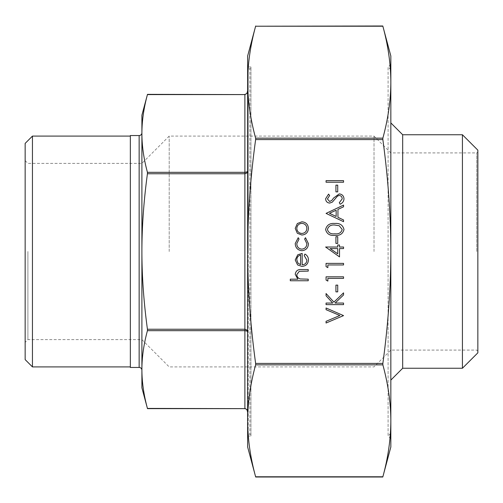<?xml version="1.0" encoding="UTF-8"?>
<svg xmlns="http://www.w3.org/2000/svg" width="503" height="503" viewBox="0 0 503 503"><rect width="100%" height="100%" fill="white"/><g stroke="black" fill="none" stroke-linecap="round" stroke-linejoin="round"><path stroke-width="0.38" stroke-dasharray="2.52 1.89" d="M402.677 368.253L402.677 134.747M462.427 134.747L462.427 368.253M169.19 251.5L169.19 136.093L169.19 251.5M141.903 115.193L141.903 251.5C141.903 226.897 143.745 200.98 147.429 173.755L147.429 172.328C143.745 158.715 141.903 145.757 141.903 133.458L141.903 369.542C141.903 357.243 143.745 344.285 147.429 330.672L147.429 329.245C143.745 302.02 141.903 276.103 141.903 251.5L141.903 387.807M374.012 251.5L374.012 136.093L374.012 251.5M390.837 69.76L388.083 67.006L388.083 251.5L388.083 67.006L390.837 64.252L390.837 350.082L390.837 82.184C390.774 100.286 388.115 118.941 382.858 138.149L382.858 139.576C388.115 177.993 390.774 215.303 390.837 251.5L390.837 69.76L390.837 251.5C390.774 287.697 388.115 325.007 382.858 363.424L382.858 364.851C388.115 384.059 390.774 402.714 390.837 420.816C390.774 438.918 388.115 457.573 382.858 476.775L382.802 477.001M248.193 251.5L248.193 72.514L248.193 251.5M250.947 435.994L250.947 251.5L250.947 435.994L247.646 435.994L247.646 72.514L247.646 420.816C247.702 402.714 250.362 384.059 255.625 364.851L255.625 363.424C250.362 325.007 247.702 287.697 247.646 251.5C247.702 215.303 250.362 177.993 255.625 139.576L255.625 138.149C250.362 118.941 247.702 100.286 247.646 82.184C247.702 64.082 250.362 45.427 255.625 26.225L255.681 25.999M477.85 352.836L477.85 150.164M130.34 135.546L130.34 367.454M32.45 136.093L32.45 366.907M25.15 359.607L25.15 143.393M27.904 251.5L27.904 339.619L27.904 251.5M476.75 251.5L476.75 152.918L476.75 251.5M247.646 412.07L247.646 90.93L247.646 412.07M247.646 331.785L246.841 330.999L244.892 330.672L244.892 329.245L246.841 329.987L247.646 331.785M247.646 171.215L246.841 173.013L244.892 173.755L244.892 172.328L246.841 172.001L247.646 171.215M250.947 251.5L250.947 67.006L250.947 251.5M250.947 68.66L249.846 68.66L249.846 251.5L249.846 68.66A1.654 1.654 0 0 0 248.193 70.307L248.193 432.693L248.193 70.307M250.947 434.341L249.846 434.341L249.846 251.5L249.846 434.341A1.654 1.654 0 0 1 248.193 432.693M343.549 182.231L326.063 182.231L326.063 180.659L343.549 180.659L343.549 182.231M337.72 191.869L335.929 191.869L335.929 185.142L337.72 185.142L337.72 191.869M343.995 198.88C343.788 201.37 342.518 203.143 340.173 204.199L339.286 202.722L342.203 198.88C342.134 196.899 341.141 195.755 339.242 195.453L337.526 196.082L332.357 202.099L329.691 203.08C327.139 202.803 325.774 201.37 325.611 198.767L328.572 194.114L329.647 195.529L327.409 198.943L329.622 201.508L331.879 200.357L333.621 198.006L339.261 193.888C342.197 194.246 343.769 195.912 343.995 198.88M326.063 213.391L343.549 205.098L343.549 206.802L337.941 209.386L337.941 217.315L343.549 219.974L343.549 221.685L326.063 213.391M343.995 229.513C342.832 233.914 339.77 235.863 334.809 235.36C329.849 235.876 326.78 233.926 325.611 229.513C326.761 225.055 329.823 223.043 334.809 223.477C339.789 223.043 342.851 225.055 343.995 229.513M337.72 243.427L335.929 243.427L335.929 236.706L337.72 236.706L337.72 243.427M339.512 256.882L325.611 247.017L337.72 247.017L337.72 244.999L339.512 244.999L339.512 247.017L343.549 247.017L343.549 248.583L339.512 248.583L339.512 256.882M327.855 267.64L326.063 266.615L326.063 263.383L343.549 263.383L343.549 264.949L327.855 264.949L327.855 267.64M327.855 281.089L326.063 280.064L326.063 276.832L343.549 276.832L343.549 278.398L327.855 278.398L327.855 281.089M337.72 291.853L335.929 291.853L335.929 285.126L337.72 285.126L337.72 291.853M343.549 304.629L326.063 304.629L326.063 303.058L332.722 303.058L326.063 295.77L326.063 293.532L333.91 302.127L343.549 292.859L343.549 294.953L335.111 303.058L343.549 303.058L343.549 304.629M343.549 315.614L326.063 323.014L326.063 321.329L339.839 315.5L326.063 309.672L326.063 307.993L343.549 315.614M297.336 233.273L295.223 228.406L297.33 223.546L301.869 221.798C305.918 222.169 308.113 224.369 308.452 228.406C308.113 232.443 305.925 234.65 301.869 235.02L297.336 233.273M295.223 243.565L298.216 237.712L299.034 239.026L296.795 243.678C296.952 246.929 298.625 248.752 301.8 249.148C305.013 248.765 306.704 246.935 306.88 243.666L304.636 239.026L305.497 237.712L308.452 243.691C308.226 247.885 306.057 250.23 301.938 250.714C297.713 250.243 295.475 247.853 295.223 243.565M306.88 260.177L304.189 255.474L304.925 254.078C307.251 255.354 308.427 257.322 308.452 259.982C308.113 263.968 305.918 266.112 301.869 266.408L297.606 264.936L295.223 259.944L297.738 254.795L302.171 253.405L302.171 264.836C305.057 264.597 306.629 263.044 306.88 260.177M308.226 280.756L290.294 280.756L290.294 279.184L297.858 279.184L295.223 274.324C295.789 270.809 297.952 269.212 301.699 269.545L308.226 269.545L308.226 271.117L299.31 271.299L296.795 274.6C296.946 276.801 298.078 278.247 300.178 278.945L308.226 279.184L308.226 280.756M382.858 476.775L255.625 476.775C250.362 457.573 247.702 438.918 247.646 420.816L247.646 447.01M247.646 55.99L247.646 420.816M382.802 25.999L382.858 26.225C388.115 45.427 390.774 64.082 390.837 82.184L390.837 55.99M246.841 93.514L244.892 94.363M244.892 408.637L147.429 408.417C143.745 394.805 141.903 381.846 141.903 369.542L141.903 133.458C141.903 121.154 143.745 108.195 147.429 94.583L147.486 94.363M147.429 330.672L244.892 330.672L244.892 408.417L246.841 409.486M247.646 82.184L247.646 430.486L247.646 67.006L250.947 67.006M390.837 447.01L390.837 82.184M130.34 251.5L130.34 366.907L130.34 251.5M390.837 420.816L390.837 251.5L390.837 438.748L388.083 435.994L388.083 251.5L388.083 435.994L390.837 433.24M300.605 264.672L300.605 254.977C298.166 255.675 296.896 257.303 296.795 259.862L297.99 263.151L300.605 264.672M301.882 223.363C298.801 223.653 297.103 225.331 296.795 228.412C297.097 231.487 298.795 233.172 301.882 233.455C304.956 233.172 306.623 231.487 306.88 228.412C306.623 225.331 304.956 223.653 301.882 223.363M337.72 253.795L337.72 248.583L330.125 248.583L337.72 253.795M327.409 229.462C328.459 232.832 330.93 234.279 334.803 233.788C338.676 234.279 341.147 232.832 342.203 229.462L339.198 225.709L334.803 225.048C330.949 224.646 328.484 226.117 327.409 229.462M336.149 210.216L329.471 213.297L336.149 216.46L336.149 210.216M139.149 367.454L139.149 135.546M147.429 329.245L244.892 329.245L244.892 173.755L147.429 173.755M147.429 172.328L244.892 172.328L244.892 94.583L147.429 94.583M255.625 138.149L382.858 138.149M382.858 364.851L255.625 364.851M255.625 363.424L382.858 363.424M382.858 139.576L255.625 139.576M382.858 26.225L255.625 26.225M25.15 160.627L27.904 163.381L141.903 163.381L169.19 136.093L374.012 136.093L390.837 152.918L476.75 152.918L477.85 151.818M477.85 351.182L476.75 350.082L390.837 350.082L374.012 366.907L169.19 366.907L141.903 339.619L27.904 339.619L25.15 342.373M248.193 72.514L247.646 72.514M248.193 430.486L247.646 430.486"/><path stroke-width="0.75" d="M390.837 122.902L402.677 134.747L402.677 368.253L462.427 368.253L462.427 134.747L477.85 150.164L477.85 352.836L462.427 368.253M382.802 477.001L382.858 476.775C388.115 457.573 390.774 438.918 390.837 420.816L390.837 447.01L382.802 477.001L255.681 477.001L247.646 447.01L247.646 420.816L247.646 435.994M390.837 82.184C390.774 64.082 388.115 45.427 382.858 26.225L390.837 55.99L390.837 420.816C390.774 402.714 388.115 384.059 382.858 364.851L382.858 363.424C388.115 325.007 390.774 287.697 390.837 251.5C390.774 215.303 388.115 177.993 382.858 139.576L382.858 138.149C388.115 118.941 390.774 100.286 390.837 82.184L390.837 64.252M32.45 136.093L25.15 143.393L25.15 359.607L32.45 366.907L32.45 136.093L130.34 136.093M247.646 412.07L246.841 409.486L247.646 412.07C247.639 410.19 246.721 409.04 244.892 408.637L147.486 408.637L141.903 387.807L141.903 370.208A2.754 2.754 0 0 0 139.149 367.454L130.34 367.454L130.34 135.546L139.149 135.546L139.149 367.454M246.841 330.999L247.646 331.785L246.841 329.987L244.892 329.245L244.892 330.672L246.841 330.999M141.903 132.792L141.903 133.458L141.903 132.792A2.754 2.754 0 0 1 139.149 135.546M141.903 370.208L141.903 251.5C141.903 276.103 143.745 302.02 147.429 329.245L147.429 330.672C143.745 344.285 141.903 357.243 141.903 369.542C141.903 381.846 143.745 394.805 147.429 408.417L244.892 408.637M246.841 173.013L247.646 171.215L246.841 172.001L244.892 172.328L244.892 173.755L246.841 173.013M246.841 93.514L247.646 90.93L246.841 93.514L244.892 94.583L244.892 172.328L147.429 172.328L147.429 173.755C143.745 200.98 141.903 226.897 141.903 251.5L141.903 115.193L147.429 94.583C143.745 108.195 141.903 121.154 141.903 133.458C141.903 145.757 143.745 158.715 147.429 172.328M147.429 94.583L244.892 94.583L147.486 94.363M382.802 25.999L255.625 26.225C250.362 45.427 247.702 64.082 247.646 82.184C247.702 100.286 250.362 118.941 255.625 138.149L255.625 139.576C250.362 177.993 247.702 215.303 247.646 251.5C247.702 287.697 250.362 325.007 255.625 363.424L255.625 364.851C250.362 384.059 247.702 402.714 247.646 420.816C247.702 438.918 250.362 457.573 255.625 476.775L382.858 476.775M247.646 420.816L247.646 55.99L255.681 25.999M246.841 409.486L244.892 408.417L244.892 330.672L147.429 330.672M390.837 438.748L390.837 420.816M247.646 67.006L247.646 82.184M308.226 280.756L290.294 280.756L290.294 279.184L297.858 279.184L295.223 274.324C295.789 270.809 297.952 269.212 301.699 269.545L308.226 269.545L308.226 271.117L299.31 271.299L296.795 274.6C296.946 276.801 298.078 278.247 300.178 278.945L308.226 279.184L308.226 280.756M306.88 260.177L304.189 255.474L304.925 254.078C307.251 255.354 308.427 257.322 308.452 259.982C308.113 263.968 305.918 266.112 301.869 266.408L297.606 264.936L295.223 259.944L297.738 254.795L302.171 253.405L302.171 264.836C305.057 264.597 306.629 263.044 306.88 260.177M300.605 264.672L300.605 254.977C298.166 255.675 296.896 257.303 296.795 259.862L297.99 263.151L300.605 264.672M295.223 243.565L298.216 237.712L299.034 239.026L296.795 243.678C296.952 246.929 298.625 248.752 301.8 249.148C305.013 248.765 306.704 246.935 306.88 243.666L304.636 239.026L305.497 237.712L308.452 243.691C308.226 247.885 306.057 250.23 301.938 250.714C297.713 250.243 295.475 247.853 295.223 243.565M297.336 233.273L295.223 228.406L297.33 223.546L301.869 221.798C305.918 222.169 308.113 224.369 308.452 228.406C308.113 232.443 305.925 234.65 301.869 235.02L297.336 233.273M296.795 228.412C297.097 231.487 298.795 233.172 301.882 233.455C304.956 233.172 306.623 231.487 306.88 228.412C306.623 225.331 304.956 223.653 301.882 223.363C298.801 223.653 297.103 225.331 296.795 228.412M343.549 315.614L326.063 323.014L326.063 321.329L339.839 315.5L326.063 309.672L326.063 307.993L343.549 315.614M343.549 304.629L326.063 304.629L326.063 303.058L332.722 303.058L326.063 295.77L326.063 293.532L333.91 302.127L343.549 292.859L343.549 294.953L335.111 303.058L343.549 303.058L343.549 304.629M337.72 291.853L335.929 291.853L335.929 285.126L337.72 285.126L337.72 291.853M327.855 281.089L326.063 280.064L326.063 276.832L343.549 276.832L343.549 278.398L327.855 278.398L327.855 281.089M327.855 267.64L326.063 266.615L326.063 263.383L343.549 263.383L343.549 264.949L327.855 264.949L327.855 267.64M339.512 256.882L325.611 247.017L337.72 247.017L337.72 244.999L339.512 244.999L339.512 247.017L343.549 247.017L343.549 248.583L339.512 248.583L339.512 256.882M337.72 253.795L337.72 248.583L330.125 248.583L337.72 253.795M337.72 243.427L335.929 243.427L335.929 236.706L337.72 236.706L337.72 243.427M343.995 229.513C342.832 233.914 339.77 235.863 334.809 235.36C329.849 235.876 326.78 233.926 325.611 229.513C326.761 225.055 329.823 223.043 334.809 223.477C339.789 223.043 342.851 225.055 343.995 229.513M334.803 233.788C338.676 234.279 341.147 232.832 342.203 229.462L339.198 225.709L334.803 225.048C330.949 224.646 328.484 226.117 327.409 229.462C328.459 232.832 330.93 234.279 334.803 233.788M326.063 213.391L343.549 205.098L343.549 206.802L337.941 209.386L337.941 217.315L343.549 219.974L343.549 221.685L326.063 213.391M329.471 213.297L336.149 216.46L336.149 210.216L329.471 213.297M343.995 198.88C343.788 201.37 342.518 203.143 340.173 204.199L339.286 202.722L342.203 198.88C342.134 196.899 341.141 195.755 339.242 195.453L337.526 196.082L332.357 202.099L329.691 203.08C327.139 202.803 325.774 201.37 325.611 198.767L328.572 194.114L329.647 195.529L327.409 198.943L329.622 201.508L331.879 200.357L333.621 198.006L339.261 193.888C342.197 194.246 343.769 195.912 343.995 198.88M337.72 191.869L335.929 191.869L335.929 185.142L337.72 185.142L337.72 191.869M343.549 182.231L326.063 182.231L326.063 180.659L343.549 180.659L343.549 182.231M147.429 173.755L244.892 173.755L244.892 329.245L147.429 329.245M255.625 364.851L382.858 364.851M255.625 139.576L382.858 139.576M255.625 26.225L382.858 26.225M382.858 363.424L255.625 363.424M382.858 138.149L255.625 138.149M402.677 368.253L390.837 380.098M244.892 94.363C246.721 93.96 247.639 92.81 247.646 90.93M130.34 366.907L32.45 366.907M402.677 134.747L462.427 134.747"/></g></svg>
